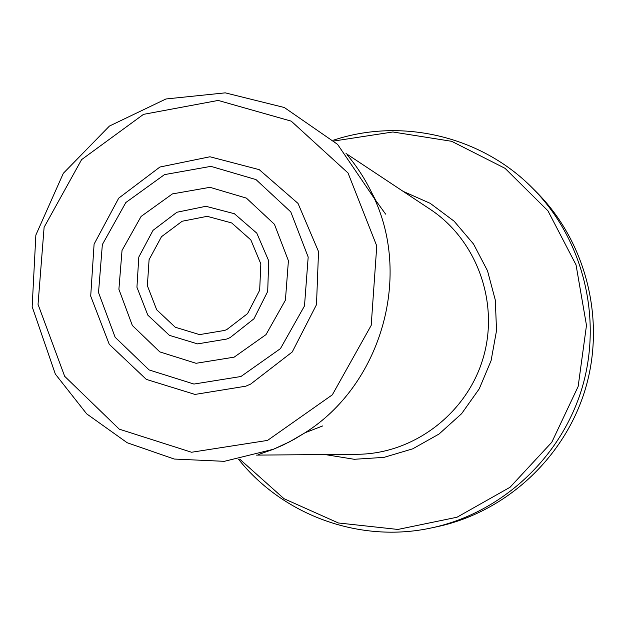 <?xml version="1.0" encoding="UTF-8"?>
<svg xmlns="http://www.w3.org/2000/svg" width="625" height="625" viewBox="0 0 625 625"><rect width="100%" height="100%" fill="white"/><g stroke="black" fill="none" stroke-linecap="round" stroke-linejoin="round"><path stroke-width="0.94" d="M532.516 188.109L536.57 192.164C586.203 241.961 605.867 319.703 585.461 388.664C564.938 457.594 506.039 512.023 437.281 526.672L431.672 527.867C501.484 512.992 561.297 457.703 582.148 387.688C602.875 317.625 582.906 238.656 532.516 188.109C481.273 136.031 401.484 117.492 333.328 140.211M371.867 193.016L375.898 200.664M224.781 330.406L199.539 334.617L175.266 327.234L156.688 309.781L147.375 285.703L149.086 259.664L161.484 236.703L182.18 221.242L207.195 216.32L231.688 222.945L250.836 239.906L260.836 263.898L259.672 290.211L247.555 313.617L226.898 329.484L224.781 330.406M245.805 386.195L194.992 394.43L146.336 379.398L109.242 344.305L90.703 296.125L94.094 244.117L118.711 198.164L159.922 167.023L209.961 156.773L259.227 169.648L298.023 203.414L318.531 251.594L316.492 304.664L292.234 351.984L250.68 384.078L245.805 386.195M234.156 357.148L266.008 334.617L285.414 300.164L288.414 260.734L274.438 224.289L246.391 198.109L209.969 187.32L172.422 193.906L141.094 216.438L122.031 250.43L118.898 289.289L132.336 325.469L159.82 351.906L196.055 363.297L234.156 357.148M334.133 140.977L392.859 131.984L451.664 141.305L505.062 168.344L547.938 210.82L576.039 264.859L586.484 325.367L578.148 386.492L551.789 442.273L510.016 487.281L456.984 517.242L397.883 529.445L338.375 522.977L284.016 498.703L239.703 459.133M403.086 191.336L430.227 203.344L454.109 221.188L473.531 244.031L487.508 270.773L495.312 300.109L496.531 330.578L491.086 360.656L479.242 388.836L461.594 413.703L439.047 434.031L412.742 448.82L384 457.367L354.258 459.289L324.961 454.547M346.031 153.516L430.109 209.242C477 240.133 499.617 302.945 483.086 358.281C466.75 413.672 413.531 453.969 357.375 454.281L256.516 455.109M267.531 440.414L191.57 452.25L119.25 429.156L64.664 376.305L38.039 304.367L44.109 227.266L81.594 159.625L143.492 114.359L218.18 100.438L291.227 121.141L348.031 172.984L376.766 245.969L371.203 325.367L332.336 394.82L267.531 440.414M347.188 154.875C358.32 168.094 367.422 182.703 374.492 198.711C411.648 279.242 380.102 385.547 305.023 432.766L294.102 439.375L282.781 445.188L273.477 449.242L258.352 454.57M226.875 339.016L197.578 343.891L169.406 335.344L147.82 315.141L136.938 287.25L138.805 257.055L153.031 230.344L176.914 212.25L205.891 206.297L234.375 213.711L256.797 233.156L268.711 260.875L267.703 291.438L253.953 318.797L230.195 337.539L226.875 339.016M240.937 376.508L193.953 384.055L149.117 369.953L115.141 337.266L98.523 292.562L102.352 244.563L125.836 202.531L164.492 174.617L210.891 166.359L255.992 179.586L290.797 211.922L308.18 257.055L304.492 305.938L280.438 348.633L240.937 376.508M238.602 459.336C283.336 515.562 360.32 543.555 431.672 527.867M322.75 425.914L305.023 432.766L289.594 441.805L273.414 449.266L224.289 461.328L174.25 459.047L127.188 442.742L86.672 413.852L55.352 374.094L32.164 306.703L35.859 235.062L63.32 173.32L109.445 126.055L165.953 98.977L225.258 92.852L284.32 107.508L337.586 144.367L374.492 198.711L385.609 214.117"/></g></svg>
